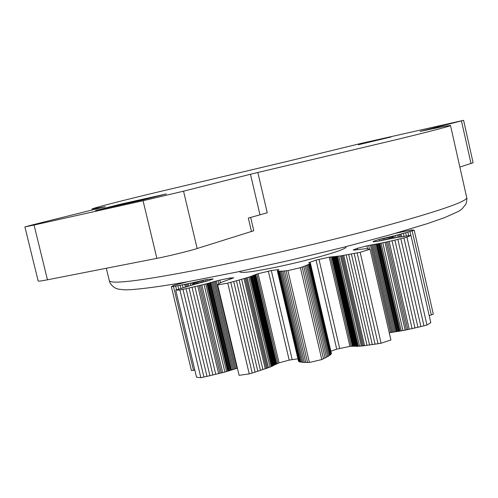 <?xml version="1.0" encoding="UTF-8"?>
<svg xmlns="http://www.w3.org/2000/svg" width="498" height="498" viewBox="0 0 498 498"><rect width="100%" height="100%" fill="white"/><g stroke="black" fill="none" stroke-linecap="round" stroke-linejoin="round"><path stroke-width="0.75" d="M473.088 162.765L459.847 167.035M250.65 217.383L253.787 230.736L197.158 248.514C189.844 250.899 167.558 256.346 156.864 258.356L47.459 279.801C42.031 280.872 38.944 281.295 38.197 281.065M95.579 210.461L121.699 203.925L166.376 193.927L140.766 200.364L95.516 210.498M259.937 214.638L250.475 174.25L257.833 172.489L267.258 212.783L248.315 218.074L251.509 231.657M250.475 174.25L183.538 191.176L143.063 200.719L34.051 225.028L24.919 226.92L31.947 225.015L105.265 206.714L91.981 209.011C94.383 207.778 114.042 202.674 150.95 193.691L287.813 161.265L360.801 143.468L463.582 120.335L420.225 131.404M420.212 131.341L420.573 131.329C439.062 127.345 449.04 125.403 450.503 125.502C450.615 126.056 433.129 130.638 398.058 139.235L257.833 172.489M391.204 136.931L358.404 144.744L391.204 136.931M357.564 249.722L357.253 248.371L353.175 249.984L354.078 250.096L365.806 248.676L369.97 249.237L360.16 252.312L340.464 255.922L329.259 257.173L316.037 260.112L308.716 262.732M357.253 248.371L366.895 245.875L367.543 248.67M369.472 248.969L368.682 245.502L366.895 245.875M373.382 241.847L373.276 241.374L372.99 241.742L377.528 241.318L396.669 237.521L410.95 235.417L430.814 322.66L426.973 325.045L420.897 326.576L405.142 330.155L390.494 332.577L370.419 245.147L368.682 245.502M390.494 332.577L389.255 332.801M391.627 332.384L371.552 244.923L370.419 245.147M392.741 332.203L372.66 244.711L371.552 244.923M393.924 332.017L373.842 244.487L372.66 244.711M395.095 331.842L375 244.269L373.842 244.487M396.196 331.687L376.102 244.07L375 244.269M396.732 331.612L376.637 243.976L376.102 244.07M397.516 331.512L377.416 243.846L376.637 243.976M398.325 331.419L378.212 243.709L377.416 243.846M398.742 331.363L378.636 243.634L378.212 243.709M399.521 331.238L379.408 243.485L378.636 243.634M400.068 331.139L379.955 243.379L379.408 243.485M401.201 330.927L381.088 243.142L379.955 243.379M402.932 330.591L382.819 242.775L381.088 243.142M405.142 330.155L385.029 242.302L382.819 242.775M406.499 329.869L386.392 242.009L385.029 242.302M407.868 329.583L387.761 241.704L386.392 242.009M409.244 329.284L389.137 241.399L387.761 241.704M412.107 328.649L392.013 240.746L389.137 241.399M414.971 327.995L394.883 240.086L392.013 240.746M417.94 327.292L397.871 239.382L394.883 240.086M420.897 326.576L400.84 238.673L397.871 239.382M423.954 325.817L403.909 237.932L400.84 238.673M426.973 325.045L406.947 237.185L403.909 237.932M410.95 235.417L406.947 237.185M373.276 241.374L379.103 239.426L379.451 240.957M381.138 240.634L380.765 238.996L379.103 239.426M382.856 240.285L382.464 238.573L380.765 238.996M384.02 240.042L383.616 238.293L382.464 238.573M385.191 239.799L384.786 238.013L383.616 238.293M386.467 239.532L386.056 237.714L384.786 238.013M387.749 239.252L387.326 237.415L386.056 237.714M388.982 238.978L388.558 237.135L387.326 237.415M389.598 238.841L389.175 236.992L388.558 237.135M390.525 238.654L390.096 236.787L389.175 236.992M391.509 238.461L391.079 236.569L390.096 236.787M392.001 238.368L391.565 236.457L391.079 236.569M392.829 238.218L392.38 236.264L391.565 236.457M393.37 238.119L392.916 236.133L392.38 236.264M394.441 237.919L393.974 235.865L392.916 236.133M396.066 237.627L395.574 235.454L393.974 235.865M398.095 237.278L397.56 234.938L395.574 235.454M399.303 237.079L398.742 234.626L397.56 234.938M400.492 236.886L399.906 234.315L398.742 234.626M401.662 236.706L401.046 234.004L399.906 234.315M404.052 236.338L403.374 233.369L401.046 234.004M406.356 236.008L405.609 232.74L403.374 233.369M408.671 235.697L407.85 232.099L405.609 232.74M410.906 235.417L410.003 231.464L407.85 232.099M395.424 233.325L411.609 229.964L414.205 230.201L433.316 314.201L431.299 314.935L412.157 230.823L410.003 231.464M431.299 314.935L429.22 315.664M414.205 230.201L412.157 230.823M194.836 370.132L191.413 370.518L171.374 286.717L173.765 285.323L187.734 281.7M193.517 370.294L173.46 286.381L171.374 286.717M176.566 289.873L175.645 286.014L173.46 286.381M178.67 289.157L177.83 285.634L175.645 286.014M180.867 288.429L180.102 285.23L177.83 285.634M183.065 287.726L182.368 284.806L180.102 285.23M185.349 287.01L184.714 284.358L182.368 284.806M186.47 286.667L185.866 284.134L184.714 284.358M187.615 286.319L187.043 283.904L185.866 284.134M188.779 285.97L188.232 283.661L187.043 283.904M190.746 285.391L190.236 283.25L188.232 283.661M192.328 284.943L191.842 282.914L190.236 283.25M193.373 284.651L192.907 282.69L191.842 282.914M193.903 284.501L193.442 282.571L192.907 282.69M194.712 284.271L194.257 282.385L193.442 282.571M237.415 368.196L224.891 372.043L206.975 376.376L200.862 377.683L196.523 377.204L175.726 290.166L195.197 284.14L194.743 282.266L194.257 282.385M196.162 283.879L195.726 282.03L194.743 282.266M197.084 283.648L196.648 281.806L195.726 282.03M197.7 283.499L197.264 281.663L196.648 281.806M195.197 284.14L198.932 283.194L198.49 281.37L197.264 281.663M200.196 282.876L199.766 281.077L198.49 281.37M201.46 282.559L201.036 280.785L199.766 281.077M202.618 282.26L202.207 280.517L201.036 280.785M203.769 281.961L203.365 280.262L202.207 280.517M205.456 281.513L205.07 279.895L203.365 280.262M207.106 281.065L206.745 279.54L205.07 279.895M206.745 279.54L213.076 278.961L208.693 280.617L198.932 283.194M200.862 377.683L179.934 290.029L175.726 290.166M203.906 377.042L182.978 289.357L179.934 290.029M206.975 376.376L186.059 288.666L182.978 289.357M209.938 375.716L189.035 287.993L186.059 288.666M212.92 375.031L192.023 287.302L189.035 287.993M215.771 374.359L194.886 286.63L192.023 287.302M218.628 373.662L197.762 285.939L194.886 286.63M219.998 373.319L199.132 285.609L197.762 285.939M221.355 372.977L200.501 285.273L199.132 285.609M222.706 372.622L201.864 284.937L200.501 285.273M224.891 372.043L204.062 284.383L201.864 284.937M226.596 371.576L205.78 283.947L204.062 284.383M227.711 371.265L206.907 283.655L205.78 283.947M228.252 371.11L207.454 283.511L206.907 283.655M229.012 370.879L208.22 283.3L207.454 283.511M229.416 370.742L208.631 283.181L208.22 283.3M230.194 370.468L209.421 282.945L208.631 283.181M230.948 370.207L210.187 282.721L209.421 282.945M231.47 370.033L210.716 282.565L210.187 282.721M232.541 369.684L211.799 282.26L210.716 282.565M233.674 369.323L212.945 281.936L211.799 282.26M234.832 368.962L214.115 281.613L212.945 281.936M235.915 368.632L215.217 281.314L214.115 281.613M237.029 368.302L216.337 281.009L215.217 281.314M218.803 283.679L218.062 280.561L216.337 281.009M220.465 282.752L219.836 280.106L218.062 280.561M219.836 280.106L229.541 278.102L233.786 277.778L221.554 282.248L218.827 283.667L217.682 284.943L239.102 375.311L249.243 373.905L227.773 283.132L217.682 284.943M277.822 363.328L256.85 274.143L258.101 273.738L279.042 362.849L270.034 367.101L255.107 372.149L252.206 373.027L230.767 282.329L227.773 283.132M252.206 373.027L249.243 373.905M255.107 372.149L233.699 281.532L230.767 282.329M257.827 371.303L236.45 280.766L233.699 281.532M260.466 370.456L239.127 280.013L236.45 280.766M262.913 369.647L241.605 279.303L239.127 280.013M265.272 368.844L244.001 278.6L241.605 279.303M266.368 368.464L245.109 278.27L244.001 278.6M267.426 368.084L246.186 277.946L245.109 278.27M268.453 367.705L247.232 277.623L246.186 277.946M270.034 367.101L248.844 277.112L247.232 277.623M271.223 366.628L250.052 276.72L248.844 277.112M271.989 366.316L250.836 276.465L250.052 276.72M272.331 366.173L251.191 276.346L250.836 276.465M272.755 365.962L251.621 276.185L251.191 276.346M272.929 365.856L251.621 276.185M273.209 365.644L252.1 275.948L251.807 276.097M273.508 365.445L252.418 275.805L252.1 275.948M273.744 365.302L252.418 275.805M274.255 365.015L253.189 275.475L252.654 275.699M274.834 364.71L253.787 275.238L253.189 275.475M275.45 364.393L254.422 274.996L253.787 275.238M276.06 364.1L255.051 274.765L254.422 274.996M276.72 363.795L255.729 274.523L255.051 274.765M256.85 274.143L255.729 274.523M258.101 273.738L271.292 270.526L278.718 269.567M279.042 362.849L289.195 360.11L268.329 271.149M297.929 358.797L289.195 360.11M298.489 361.181L277.349 270.875L278.824 269.791M298.526 361.255L277.38 270.918L298.526 361.255M331.301 353.792L310.391 263.23L331.407 353.599L328.817 355.945L321.789 359.575L309.389 362.463L302.896 362.376L298.974 361.579L277.529 270.98M299.423 361.797L278.208 271.149L277.784 271.068M299.784 361.915L278.544 271.186L278.208 271.149M300.194 362.015L278.936 271.205L278.544 271.186M300.643 362.102L279.372 271.211L278.936 271.205M301.695 362.258L280.393 271.205L279.372 271.211M302.896 362.376L281.551 271.155L280.393 271.205M304.29 362.457L282.914 271.068L281.551 271.155M305.822 362.494L284.414 270.943L282.914 271.068M307.54 362.5L286.101 270.781L284.414 270.943M309.389 362.463L287.919 270.582L286.101 270.781M321.789 359.575L300.375 267.681L287.919 270.582M323.507 358.784L302.137 267.046L300.375 267.681M325.094 358.006L303.768 266.436L302.137 267.046M326.489 357.284L305.212 265.876L303.768 266.436M327.752 356.587L306.513 265.347L305.212 265.876M328.817 355.945L307.621 264.861L306.513 265.347M329.738 355.329L308.586 264.413L307.621 264.861M330.124 355.043L308.997 264.208L308.586 264.413M330.467 354.769L309.358 264.015L308.997 264.208M330.759 354.501L309.669 263.828L309.358 264.015M331.108 354.097L310.049 263.554L309.669 263.828M331.419 353.512L310.416 263.181L308.754 262.826M330.877 351.19L336.716 349.173L316.037 260.112M370.114 249.461L390.905 339.972L381.082 343.209L378.057 343.732L361.299 346.091L349.913 346.347L336.716 349.173M349.913 346.347L329.259 257.173M351.202 346.247L330.535 256.993M352.372 346.185L331.687 256.844M353.082 346.166L332.39 256.763M353.742 346.166L333.038 256.7M354.414 346.178L333.697 256.638M355.049 346.203L334.314 256.595M355.622 346.241L334.874 256.563M355.883 346.266L335.129 256.551M356.226 346.322L335.459 256.545M356.556 346.384L335.776 256.557M356.755 346.409L335.969 256.551M357.209 346.409L336.418 256.507M357.576 346.396L336.779 256.464M358.386 346.334L337.576 256.346M359.637 346.241L338.814 256.171M361.299 346.091L340.464 255.922M362.37 345.979L341.522 255.754M363.478 345.855L342.624 255.574M364.611 345.718L343.751 255.381M367.051 345.407L346.178 254.964M369.578 345.058L348.687 254.515M372.299 344.653L351.395 254.011M375.087 344.218L354.178 253.488M378.057 343.732L357.141 252.909M381.082 343.209L360.16 252.312M346.042 246.641L346.141 247.07C345.687 248.695 336.878 251.907 319.704 256.719C299.429 262.166 280.76 266.461 263.703 269.599C248.95 272.281 240.951 273.029 239.7 271.84L239.613 271.472M461.459 120.914L471.021 163.568M34.051 225.028L47.459 279.801M143.063 200.719L156.864 258.356M183.538 191.176L197.158 248.514M355.603 249.965L355.379 248.988M212.82 279.191L212.714 278.743M229.858 279.422L229.541 278.102M231.688 278.78L231.464 277.834M292.158 359.544L271.292 270.526M339.642 348.37L318.981 259.358M109.417 281.09L109.958 282.708C112.087 286.319 114.957 288.466 118.574 289.151L123.529 289.755C129.99 290.378 156.546 287.477 190.199 281.252L237.465 271.927L290.253 260.242L343.047 247.406L390.326 234.776L427.645 223.552L444.577 217.638L458.465 211.413L461.87 209.135L466.159 203.763L466.937 199.088L466.75 197.737C466.688 201.715 436.79 211.855 377.042 228.159C315.066 244.817 230.387 263.872 182.567 272.692C136.514 281.264 112.118 284.003 109.373 280.903L106.317 268.266M473.1 162.734L463.594 120.323M38.165 281.009L24.9 226.907M91.981 209.017L92.223 209.994M466.75 197.737L450.522 125.54"/></g></svg>
